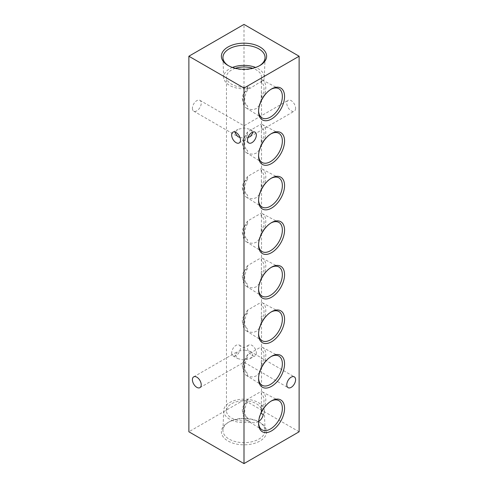 <?xml version="1.0" encoding="UTF-8"?>
<svg xmlns="http://www.w3.org/2000/svg" width="488" height="488" viewBox="0 0 488 488"><rect width="100%" height="100%" fill="white"/><g stroke="black" fill="none" stroke-linecap="round" stroke-linejoin="round"><path stroke-width="0.37" stroke-dasharray="2.44 1.83" d="M235.179 355.008L237.766 358.613L244 360.101C244 362.846 244 362.846 244 360.101C244 362.846 244 362.846 244 360.101L244 349.92L250.234 351.409L252.821 355.008L250.234 358.613L244 360.101L244 349.92L237.766 351.409L235.179 355.008M256.346 352.97A6.234 3.599 60 0 1 255.053 355.825A6.234 3.599 60 0 1 250.252 354.16A6.234 3.599 60 0 1 247.526 347.883A6.234 3.599 60 0 1 248.819 345.028A6.234 3.599 60 0 1 253.626 346.7A6.234 3.599 60 0 1 256.346 352.97M239.992 137.524L244 138.08C244 140.831 244 140.831 244 138.08C244 140.831 244 140.831 244 138.08L244 127.899L250.234 129.387L252.692 132.12M295.594 108.293A6.234 3.599 60 0 1 294.307 111.148A6.234 3.599 60 0 1 289.5 109.477A6.234 3.599 60 0 1 286.779 103.2A6.234 3.599 60 0 1 288.066 100.345A6.234 3.599 60 0 1 292.873 102.016A6.234 3.599 60 0 1 295.594 108.293M248.008 137.524L244 138.08L244 127.899L237.766 129.387L235.308 132.12M231.654 352.97A6.234 3.599 120 0 0 232.947 355.825A6.234 3.599 120 0 0 237.748 354.16A6.234 3.599 120 0 0 240.474 347.883A6.234 3.599 120 0 0 239.181 345.028A6.234 3.599 120 0 0 234.374 346.7A6.234 3.599 120 0 0 231.654 352.97M192.406 108.293A6.234 3.599 120 0 0 193.693 111.148A6.234 3.599 120 0 0 198.5 109.477A6.234 3.599 120 0 0 201.221 103.2A6.234 3.599 120 0 0 199.934 100.345A6.234 3.599 120 0 0 195.127 102.016A6.234 3.599 120 0 0 192.406 108.293M258.89 421.906L259.988 422.541A22.613 13.054 180 0 1 259.988 441.006A22.613 13.054 180 0 1 228.012 441.006A22.613 13.054 180 0 1 228.012 422.541A22.613 13.054 180 0 1 259.988 422.541L258.89 421.906A21.057 12.157 180 0 1 265.051 430.245A21.057 12.157 180 0 1 252.266 441.683A21.057 12.157 180 0 1 229.11 439.096A21.057 12.157 180 0 1 222.949 430.245A21.057 12.157 180 0 1 229.11 421.906A21.057 12.157 180 0 1 258.89 421.906M258.658 421.486L258.439 421.614C255.919 422.95 253.217 423.096 250.332 422.053A20.337 11.742 180 0 1 229.622 419.198A20.337 11.742 180 0 1 223.669 410.646A20.337 11.742 180 0 1 236.418 400.001A20.337 11.742 180 0 1 258.378 402.594A20.337 11.742 180 0 1 264.331 410.646A20.337 11.742 180 0 1 263.325 414.556M228.579 65.776A21.057 12.157 0 0 0 229.11 66.093L228.012 65.459L229.11 66.093A21.057 12.157 0 0 0 258.89 66.093A21.057 12.157 0 0 0 259.421 65.776M247.569 87.358A16.147 9.321 120 0 0 246.123 107.921A16.147 9.321 120 0 0 247.569 108.556L247.569 105.884C240.621 102.529 240.59 94.001 247.569 90.03L247.569 87.358L248.246 86.919L250.332 88.261L258.439 83.064L263.325 80.758L261.001 79.556A17.525 10.12 0 0 0 261.525 77.104A17.525 10.12 0 0 0 256.389 69.949A17.525 10.12 0 0 0 252.625 68.296M235.375 68.296A17.525 10.12 0 0 0 226.475 77.104A17.525 10.12 0 0 0 231.611 84.259A17.525 10.12 0 0 0 248.246 86.919M250.332 422.053L248.246 420.711A17.525 10.12 180 0 1 231.611 418.051A17.525 10.12 180 0 1 226.475 410.896A17.525 10.12 180 0 1 237.296 401.551A17.525 10.12 180 0 1 256.389 403.741A17.525 10.12 180 0 1 261.525 410.896A17.525 10.12 180 0 1 261.001 413.348L261.159 412.604A16.147 9.321 120 0 0 261.623 411.921M263.325 80.758A20.337 11.742 0 0 0 264.331 77.354A20.337 11.742 0 0 0 258.378 68.802A20.337 11.742 0 0 0 255.566 67.448M232.434 67.448A20.337 11.742 0 0 0 223.669 77.354A20.337 11.742 0 0 0 229.622 85.406A20.337 11.742 0 0 0 250.332 88.261M270.999 401.185A16.83 9.717 120 0 0 270.462 401.484L271.56 400.843L270.462 401.484A16.83 9.717 120 0 0 258.561 422.096A16.83 9.717 120 0 0 258.573 422.712M263.178 409.225A16.147 9.321 120 0 0 262.263 391.852A16.147 9.321 120 0 0 261.159 391.413L261.525 395.262L261.159 409.932A13.658 7.887 120 0 0 261.19 394.103A13.658 7.887 120 0 0 261.159 394.084L261.19 394.103M247.569 401.929A13.658 7.887 120 0 0 247.532 417.759A13.658 7.887 120 0 0 247.569 417.777C240.621 414.428 240.59 405.9 247.569 401.929L247.569 399.257L261.159 391.413M270.999 356.63A16.83 9.717 120 0 0 270.462 356.923L271.56 356.289L270.462 356.923A16.83 9.717 120 0 0 258.561 377.541A16.83 9.717 120 0 0 258.573 378.151M263.178 364.664A16.147 9.321 120 0 0 262.263 347.291A16.147 9.321 120 0 0 261.159 346.852L261.525 350.701L261.159 368.05A16.147 9.321 120 0 0 261.623 367.36M247.569 357.375A13.658 7.887 120 0 0 247.532 373.204A13.658 7.887 120 0 0 247.569 373.222C240.621 369.867 240.59 361.34 247.569 357.375L247.569 354.697L261.159 346.852M261.159 368.05L261.068 368.495M259.5 372.655L256.389 375.803C253.662 377.206 250.716 377.242 247.569 375.894L247.532 373.204M270.999 312.07A16.83 9.717 120 0 0 270.462 312.369L271.56 311.734L270.462 312.369A16.83 9.717 120 0 0 258.561 332.981A16.83 9.717 120 0 0 258.573 333.597M263.178 320.11A16.147 9.321 120 0 0 262.263 302.737A16.147 9.321 120 0 0 261.159 302.298L261.525 306.147L261.159 323.495A16.147 9.321 120 0 0 261.623 322.806M247.569 312.814A13.658 7.887 120 0 0 247.532 328.644A13.658 7.887 120 0 0 247.569 328.668C240.621 325.313 240.59 316.785 247.569 312.814L247.569 310.142L261.159 302.298M261.159 323.495L261.068 323.94M259.5 328.095L256.389 331.242C253.662 332.651 250.716 332.682 247.569 331.34L247.532 328.644M270.999 267.515A16.83 9.717 120 0 0 270.462 267.814L271.56 267.174L270.462 267.814A16.83 9.717 120 0 0 258.561 288.426A16.83 9.717 120 0 0 258.573 289.042M263.178 275.555A16.147 9.321 120 0 0 262.263 258.183A16.147 9.321 120 0 0 261.159 257.743L261.525 261.586L261.159 278.935A16.147 9.321 120 0 0 261.623 278.251M247.569 268.26A13.658 7.887 120 0 0 247.532 284.089A13.658 7.887 120 0 0 247.569 284.108C240.621 280.759 240.59 272.231 247.569 268.26L247.569 265.588L261.159 257.743M261.159 278.935L261.068 279.38M259.5 283.54L256.389 286.688C253.662 288.097 250.716 288.127 247.569 286.779L247.532 284.089M270.999 222.961A16.83 9.717 120 0 0 270.462 223.254L271.56 222.619L270.462 223.254A16.83 9.717 120 0 0 258.561 243.872A16.83 9.717 120 0 0 258.573 244.482M261.159 231.709A13.658 7.887 120 0 0 261.19 215.879A13.658 7.887 120 0 0 261.159 215.855L261.525 217.032L261.159 234.38A16.147 9.321 120 0 0 261.623 233.691M263.178 230.995A16.147 9.321 120 0 0 262.263 213.622A16.147 9.321 120 0 0 261.159 213.183L261.19 215.879M247.569 221.027A16.147 9.321 120 0 0 246.123 241.59A16.147 9.321 120 0 0 247.569 242.225L247.569 239.553C240.621 236.198 240.59 227.67 247.569 223.699L247.569 221.027L261.159 213.183M261.159 234.38L261.068 234.826M259.5 238.98L256.389 242.133C253.662 243.536 250.716 243.567 247.569 242.225M270.999 178.401A16.83 9.717 120 0 0 270.462 178.7L271.56 178.065L270.462 178.7A16.83 9.717 120 0 0 258.561 199.311A16.83 9.717 120 0 0 258.573 199.928M261.159 187.154A13.658 7.887 120 0 0 261.19 171.319A13.658 7.887 120 0 0 261.159 171.3L261.525 172.477L261.159 189.826A16.147 9.321 120 0 0 261.623 189.137M263.178 186.44A16.147 9.321 120 0 0 262.263 169.068A16.147 9.321 120 0 0 261.159 168.628L261.159 171.3M247.569 176.473A16.147 9.321 120 0 0 246.123 197.03A16.147 9.321 120 0 0 247.569 197.671L247.569 194.999C240.621 191.644 240.59 183.116 247.569 179.145L247.569 176.473L261.159 168.628M261.159 189.826L261.068 190.271M259.5 194.425L256.389 197.573C253.662 198.982 250.716 199.012 247.569 197.671M270.999 133.846A16.83 9.717 120 0 0 270.462 134.145L271.56 133.505L270.462 134.145A16.83 9.717 120 0 0 258.561 154.757A16.83 9.717 120 0 0 258.573 155.373M261.159 142.594A13.658 7.887 120 0 0 261.19 126.764A13.658 7.887 120 0 0 261.159 126.746L261.525 127.917L261.159 145.265A16.147 9.321 120 0 0 261.623 144.582M263.178 141.886A16.147 9.321 120 0 0 262.263 124.513A16.147 9.321 120 0 0 261.159 124.074L261.19 126.764M247.569 131.919A16.147 9.321 120 0 0 246.123 152.476A16.147 9.321 120 0 0 247.569 153.11L247.569 150.438C240.621 147.083 240.59 138.561 247.569 134.59L247.569 131.919L261.159 124.074M261.159 145.265L261.068 145.711M259.5 149.871L256.389 153.018C253.662 154.428 250.716 154.458 247.569 153.11M270.999 89.292A16.83 9.717 120 0 0 270.462 89.585L271.56 88.95L270.462 89.585A16.83 9.717 120 0 0 258.561 110.197A16.83 9.717 120 0 0 258.573 110.813M261.159 98.039A13.658 7.887 120 0 0 261.19 82.21A13.658 7.887 120 0 0 261.159 82.185L261.525 83.363L261.159 100.711A16.147 9.321 120 0 0 261.623 100.022M263.178 97.326A16.147 9.321 120 0 0 262.263 79.953A16.147 9.321 120 0 0 261.159 79.513L261.19 82.21M261.159 100.711L261.068 101.156M259.5 105.31L256.389 108.464C253.662 109.867 250.716 109.898 247.569 108.556M261.159 276.263A13.658 7.887 120 0 0 261.19 260.433A13.658 7.887 120 0 0 261.159 260.415L261.19 260.433M261.159 320.823A13.658 7.887 120 0 0 261.19 304.988A13.658 7.887 120 0 0 261.159 304.969L261.19 304.988M261.159 365.378A13.658 7.887 120 0 0 261.19 349.548A13.658 7.887 120 0 0 261.159 349.524L261.19 349.548M261.159 409.932L261.159 412.604M247.569 90.03A13.658 7.887 120 0 0 247.532 105.866A13.658 7.887 120 0 0 247.569 105.884L247.532 105.866M247.569 134.59A13.658 7.887 120 0 0 247.532 150.42A13.658 7.887 120 0 0 247.569 150.438L247.532 150.42M247.569 223.699A13.658 7.887 120 0 0 247.532 239.535A13.658 7.887 120 0 0 247.569 239.553L247.532 239.535M247.569 179.145A13.658 7.887 120 0 0 247.532 194.974A13.658 7.887 120 0 0 247.569 194.999L247.532 194.974M299.126 431.776L244 399.946L244 24.4M244 399.946L188.874 431.776M247.569 265.588A16.147 9.321 120 0 0 246.123 286.145A16.147 9.321 120 0 0 247.569 286.779M247.569 310.142A16.147 9.321 120 0 0 246.123 330.699A16.147 9.321 120 0 0 247.569 331.34M247.569 354.697A16.147 9.321 120 0 0 246.123 375.26A16.147 9.321 120 0 0 247.569 375.894M247.569 399.257A16.147 9.321 120 0 0 246.123 419.814A16.147 9.321 120 0 0 247.569 420.449L247.532 417.759M248.246 420.711L247.569 420.449M244 127.899C244 125.154 244 125.154 244 127.899C244 125.154 244 125.154 244 127.899M244 349.92C244 347.169 244 347.169 244 349.92C244 347.169 244 347.169 244 349.92M199.934 387.655L244 362.212L288.066 387.655M250.234 358.613L255.053 355.825M239.181 142.972L244 140.19L248.819 142.972M250.234 136.591L294.307 111.148M232.947 355.825L237.766 358.613M193.693 111.148L237.766 136.591M229.11 421.906L228.012 422.541M223.669 410.646L222.949 430.245M226.475 410.896L226.475 77.104M223.669 77.354L222.949 57.755M262.263 391.852L278.697 400.55M262.263 347.291L278.697 355.99M262.263 302.737L278.697 311.435M262.263 258.183L278.697 266.881M262.263 213.622L278.697 222.321M262.263 169.068L278.697 177.766M262.263 124.513L278.697 133.212M262.263 79.953L278.697 88.651M250.234 351.409L294.307 376.852M250.234 129.387L255.053 132.175M246.123 107.921L261.867 117.797M258.561 110.197L258.561 111.471M246.123 152.476L261.867 162.351M258.561 154.757L258.561 156.026M246.123 197.03L261.867 206.912M258.561 199.311L258.561 200.586M246.123 241.59L261.867 251.466M258.561 243.872L258.561 245.141M246.123 286.145L261.867 296.027M258.561 288.426L258.561 289.701M246.123 330.699L261.867 340.581M258.561 332.981L258.561 334.256M246.123 375.26L261.867 385.136M258.561 377.541L258.561 378.81M246.123 419.814L261.867 429.696M258.561 422.096L258.561 423.37M264.331 77.354L265.051 57.755M261.525 410.896L261.525 404.637M261.525 395.262L261.525 360.083M261.525 350.701L261.525 315.522M261.525 306.147L261.525 270.968M261.525 261.586L261.525 226.414M261.525 217.032L261.525 181.853M261.525 172.477L261.525 137.299M261.525 127.917L261.525 92.738M261.525 83.363L261.525 77.104M258.89 66.093L259.988 65.459M264.331 410.646L265.051 430.245M199.934 100.345L244 125.788L288.066 100.345M239.181 345.028L244 347.81L248.819 345.028M232.947 132.175L237.766 129.387M193.693 376.852L237.766 351.409"/><path stroke-width="0.73" d="M201.221 384.8A6.234 3.599 60 0 1 199.934 387.655A6.234 3.599 60 0 1 195.127 385.984A6.234 3.599 60 0 1 192.406 379.707A6.234 3.599 60 0 1 193.693 376.852A6.234 3.599 60 0 1 198.5 378.523A6.234 3.599 60 0 1 201.221 384.8M235.308 132.12L235.179 132.992L237.766 136.591L239.992 137.524M240.474 140.117A6.234 3.599 60 0 1 239.181 142.972A6.234 3.599 60 0 1 234.374 141.3A6.234 3.599 60 0 1 231.654 135.03A6.234 3.599 60 0 1 232.947 132.175A6.234 3.599 60 0 1 237.748 133.84A6.234 3.599 60 0 1 240.474 140.117M252.692 132.12L252.821 132.992L250.234 136.591L248.008 137.524M259.988 46.994A22.613 13.054 0 0 0 228.012 46.994A22.613 13.054 0 0 0 228.012 65.459L228.012 65.459A22.613 13.054 0 0 0 259.988 65.459A22.613 13.054 0 0 0 259.988 46.994M259.421 65.776A21.057 12.157 0 0 0 265.051 57.755A21.057 12.157 0 0 0 258.89 48.904A21.057 12.157 0 0 0 235.734 46.317A21.057 12.157 0 0 0 222.949 57.755A21.057 12.157 0 0 0 228.579 65.776M252.625 68.296A17.525 10.12 0 0 0 235.375 68.296M255.566 67.448A20.337 11.742 0 0 0 232.434 67.448M271.56 400.843L271.56 400.843A18.391 10.62 120 0 0 258.561 423.37A18.391 10.62 120 0 0 271.56 430.873A18.391 10.62 120 0 0 284.565 408.352A18.391 10.62 120 0 0 271.56 400.843M258.573 422.712A16.83 9.717 120 0 0 261.867 429.696A16.83 9.717 120 0 0 270.462 428.964A16.83 9.717 120 0 0 281.503 413.97A16.83 9.717 120 0 0 278.697 400.55A16.83 9.717 120 0 0 270.999 401.185M261.159 412.604L261.001 413.348L263.325 414.556C262.495 417.734 260.866 420.089 258.439 421.614M261.623 411.921A16.147 9.321 120 0 0 263.178 409.225M271.56 356.289L271.56 356.289A18.391 10.62 120 0 0 258.561 378.81A18.391 10.62 120 0 0 271.56 386.319A18.391 10.62 120 0 0 284.565 363.798A18.391 10.62 120 0 0 271.56 356.289M258.573 378.151A16.83 9.717 120 0 0 261.867 385.136A16.83 9.717 120 0 0 270.462 384.41A16.83 9.717 120 0 0 281.503 369.416A16.83 9.717 120 0 0 278.697 355.99A16.83 9.717 120 0 0 270.999 356.63M261.623 367.36A16.147 9.321 120 0 0 263.178 364.664M261.068 368.495L259.5 372.655M271.56 311.734L271.56 311.734A18.391 10.62 120 0 0 258.561 334.256A18.391 10.62 120 0 0 271.56 341.765A18.391 10.62 120 0 0 284.565 319.237A18.391 10.62 120 0 0 271.56 311.734M258.573 333.597A16.83 9.717 120 0 0 261.867 340.581A16.83 9.717 120 0 0 270.462 339.855A16.83 9.717 120 0 0 281.503 324.862A16.83 9.717 120 0 0 278.697 311.435A16.83 9.717 120 0 0 270.999 312.07M261.623 322.806A16.147 9.321 120 0 0 263.178 320.11M261.068 323.94L259.5 328.095M271.56 267.174L271.56 267.174A18.391 10.62 120 0 0 258.561 289.701A18.391 10.62 120 0 0 271.56 297.204A18.391 10.62 120 0 0 284.565 274.683A18.391 10.62 120 0 0 271.56 267.174M258.573 289.042A16.83 9.717 120 0 0 261.867 296.027A16.83 9.717 120 0 0 270.462 295.295A16.83 9.717 120 0 0 281.503 280.301A16.83 9.717 120 0 0 278.697 266.881A16.83 9.717 120 0 0 270.999 267.515M261.623 278.251A16.147 9.321 120 0 0 263.178 275.555M261.068 279.38L259.5 283.54M271.56 222.619L271.56 222.619A18.391 10.62 120 0 0 258.561 245.141A18.391 10.62 120 0 0 271.56 252.65A18.391 10.62 120 0 0 284.565 230.129A18.391 10.62 120 0 0 271.56 222.619M258.573 244.482A16.83 9.717 120 0 0 261.867 251.466A16.83 9.717 120 0 0 270.462 250.74A16.83 9.717 120 0 0 281.503 235.747A16.83 9.717 120 0 0 278.697 222.321A16.83 9.717 120 0 0 270.999 222.961M261.623 233.691A16.147 9.321 120 0 0 263.178 230.995M261.068 234.826L259.5 238.98M271.56 178.065L271.56 178.065A18.391 10.62 120 0 0 258.561 200.586A18.391 10.62 120 0 0 271.56 208.095A18.391 10.62 120 0 0 284.565 185.568A18.391 10.62 120 0 0 271.56 178.065M258.573 199.928A16.83 9.717 120 0 0 261.867 206.912A16.83 9.717 120 0 0 270.462 206.186A16.83 9.717 120 0 0 281.503 191.192A16.83 9.717 120 0 0 278.697 177.766A16.83 9.717 120 0 0 270.999 178.401M261.623 189.137A16.147 9.321 120 0 0 263.178 186.44M261.068 190.271L259.5 194.425M271.56 133.505L271.56 133.505A18.391 10.62 120 0 0 258.561 156.026A18.391 10.62 120 0 0 271.56 163.535A18.391 10.62 120 0 0 284.565 141.014A18.391 10.62 120 0 0 271.56 133.505M258.573 155.373A16.83 9.717 120 0 0 261.867 162.351A16.83 9.717 120 0 0 270.462 161.626A16.83 9.717 120 0 0 281.503 146.632A16.83 9.717 120 0 0 278.697 133.212A16.83 9.717 120 0 0 270.999 133.846M261.623 144.582A16.147 9.321 120 0 0 263.178 141.886M261.068 145.711L259.5 149.871M271.56 88.95L271.56 88.95A18.391 10.62 120 0 0 258.561 111.471A18.391 10.62 120 0 0 271.56 118.981A18.391 10.62 120 0 0 284.565 96.459A18.391 10.62 120 0 0 271.56 88.95M258.573 110.813A16.83 9.717 120 0 0 261.867 117.797A16.83 9.717 120 0 0 270.462 117.071A16.83 9.717 120 0 0 281.503 102.077A16.83 9.717 120 0 0 278.697 88.651A16.83 9.717 120 0 0 270.999 89.292M261.623 100.022A16.147 9.321 120 0 0 263.178 97.326M261.068 101.156L259.5 105.31M247.526 140.117A6.234 3.599 120 0 0 248.819 142.972A6.234 3.599 120 0 0 253.626 141.3A6.234 3.599 120 0 0 256.346 135.03A6.234 3.599 120 0 0 255.053 132.175A6.234 3.599 120 0 0 250.252 133.84A6.234 3.599 120 0 0 247.526 140.117M286.779 384.8A6.234 3.599 120 0 0 288.066 387.655A6.234 3.599 120 0 0 292.873 385.984A6.234 3.599 120 0 0 295.594 379.707A6.234 3.599 120 0 0 294.307 376.852A6.234 3.599 120 0 0 289.5 378.523A6.234 3.599 120 0 0 286.779 384.8M299.126 56.224L244 24.4L188.874 56.224L244 88.053L299.126 56.224L299.126 431.776L244 463.6L244 88.053M244 463.6L188.874 431.776L188.874 56.224"/></g></svg>
